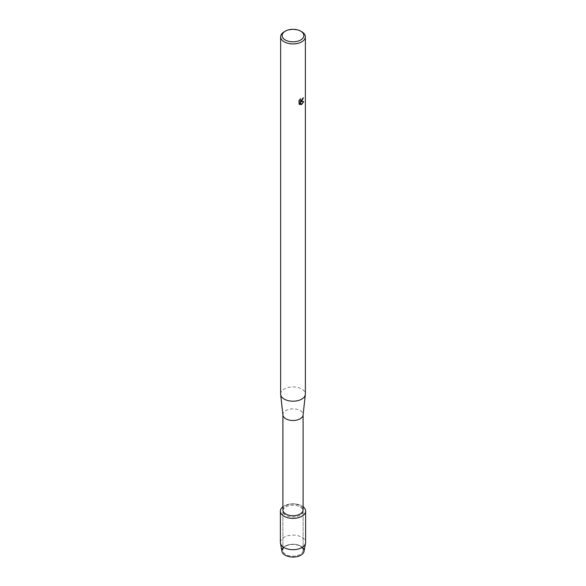 <?xml version="1.0" encoding="UTF-8"?>
<svg xmlns="http://www.w3.org/2000/svg" width="586" height="586" viewBox="0 0 586 586"><rect width="100%" height="100%" fill="white"/><g stroke="black" fill="none" stroke-linecap="round" stroke-linejoin="round"><path stroke-width="0.44" stroke-dasharray="2.93 2.2" d="M300.164 554.437A10.123 5.845 180 0 1 289.125 555.704A10.123 5.845 180 0 1 282.877 550.298A10.123 5.845 180 0 1 285.836 546.167A10.123 5.845 180 0 1 296.875 544.899A10.123 5.845 180 0 1 303.123 550.298A10.123 5.845 180 0 1 300.164 554.437A10.123 5.845 180 0 1 289.125 555.704A10.123 5.845 180 0 1 282.877 550.298A10.123 5.845 180 0 1 285.836 546.167A10.123 5.845 180 0 1 296.875 544.899A10.123 5.845 180 0 1 303.123 550.298A10.123 5.845 180 0 1 300.164 554.437M282.877 548.027A11.105 6.409 180 0 1 285.148 546.123A11.105 6.409 180 0 1 303.123 548.027M300.164 515.233A10.123 5.845 180 0 1 289.125 516.5A10.123 5.845 180 0 1 282.877 511.095A10.123 5.845 180 0 1 285.836 506.963A10.123 5.845 180 0 1 296.875 505.696A10.123 5.845 180 0 1 303.123 511.095A10.123 5.845 180 0 1 300.164 515.233A10.123 5.845 180 0 1 289.125 516.5A10.123 5.845 180 0 1 282.877 511.095A10.123 5.845 180 0 1 285.836 506.963A10.123 5.845 180 0 1 296.875 505.696A10.123 5.845 180 0 1 303.123 511.095A10.123 5.845 180 0 1 300.164 515.233M282.906 509.908A10.094 5.831 180 0 1 285.865 505.784A10.094 5.831 180 0 1 296.86 504.524A10.094 5.831 180 0 1 303.094 509.908M282.906 506.729A12.614 7.281 180 0 1 284.078 505.945A12.614 7.281 180 0 1 303.094 506.729A12.614 7.281 180 0 0 284.078 505.945A12.614 7.281 180 0 0 282.906 506.729M282.928 415.042A10.094 5.831 180 0 1 282.906 414.668A10.094 5.831 180 0 1 285.865 410.552A10.094 5.831 180 0 1 296.86 409.284A10.094 5.831 180 0 1 303.094 414.668A10.094 5.831 180 0 1 303.072 415.042M280.635 394.07A12.365 7.142 180 0 1 284.254 389.023A12.365 7.142 180 0 1 297.732 387.471A12.365 7.142 180 0 1 305.365 394.07M303.328 97.818L303.328 97.767A12.313 7.113 180 0 1 302.632 98.323L302.515 99.063L300.486 100.594M299.087 100.506L299.087 104.096M300.603 98.646L298.735 101.114M303.716 101.568L300.647 101.715M299.05 104.074L299.556 104.462M300.047 101.752L301.211 104.616M284.254 31.754A12.365 7.142 180 0 1 301.746 31.754M281.961 551.338A11.105 6.409 180 0 1 285.148 546.123A11.105 6.409 180 0 1 297.791 544.87A11.105 6.409 180 0 1 304.039 551.338M280.386 542.416A12.614 7.281 180 0 1 284.078 537.267A12.614 7.281 180 0 1 297.827 535.685A12.614 7.281 180 0 1 305.614 542.416M282.877 550.298L282.877 511.095L282.877 550.298M303.123 550.298L303.123 511.095L303.123 550.298"/><path stroke-width="0.88" d="M303.123 548.027A11.105 6.409 180 0 1 300.852 555.191A11.105 6.409 180 0 1 286.693 555.931A11.105 6.409 180 0 1 282.877 548.027M303.094 414.859L303.094 509.908A10.094 5.831 180 0 1 300.135 514.025A10.094 5.831 180 0 1 289.14 515.292A10.094 5.831 180 0 1 282.906 509.908L282.906 414.859M301.922 516.244A12.614 7.281 180 0 1 284.73 516.603A12.614 7.281 180 0 1 282.906 506.729A12.614 7.281 180 0 0 280.386 511.095A12.614 7.281 180 0 0 288.173 517.826A12.614 7.281 180 0 0 301.922 516.244A12.614 7.281 180 0 0 303.094 506.729A12.614 7.281 180 0 1 305.614 511.095A12.614 7.281 180 0 1 301.922 516.244M300.669 31.139L301.746 31.754A12.365 7.142 180 0 1 305.365 36.801L305.365 394.07A12.365 7.142 180 0 1 305.343 394.525L303.072 415.042A10.094 5.831 180 0 1 300.135 418.792A10.094 5.831 180 0 1 289.433 420.125A10.094 5.831 180 0 1 282.928 415.042L280.657 394.525A12.365 7.142 180 0 1 280.635 394.07L280.635 36.801A12.365 7.142 180 0 1 284.254 31.754L285.331 31.131A10.848 6.263 180 0 1 285.331 31.131A10.848 6.263 180 0 1 300.669 31.139A10.848 6.263 180 0 1 300.669 39.995A10.848 6.263 180 0 1 285.331 39.995A10.848 6.263 180 0 1 285.331 31.139L284.254 31.754M305.343 394.525A12.365 7.142 180 0 1 301.746 399.117A12.365 7.142 180 0 1 288.634 400.743A12.365 7.142 180 0 1 280.657 394.525M300.23 99.041L300.501 100.602L301.746 100.367L302.669 98.345A12.365 7.142 0 0 0 303.365 97.789L301.746 101.334L300.684 101.737L303.76 101.561L301.746 104.425L301.219 104.645L300.083 101.774L300.083 104.674L299.087 104.096L299.087 100.506M305.365 36.801A12.365 7.142 180 0 1 301.746 41.848A12.365 7.142 180 0 1 288.268 43.393A12.365 7.142 180 0 1 280.635 36.801M298.772 101.136L300.64 98.668M303.328 97.818L300.684 101.737M300.486 100.594L300.157 99.122M299.534 104.454L300.047 104.652M300.083 104.674L300.083 101.774M301.211 104.616L303.716 101.568M305.614 511.095L305.614 542.416A12.614 7.281 180 0 1 305.548 543.185L304.039 551.338A11.105 6.409 180 0 1 300.852 555.191A11.105 6.409 180 0 1 289.301 556.7A11.105 6.409 180 0 1 281.961 551.338L280.452 543.185A12.614 7.281 180 0 1 280.386 542.416L280.386 511.095M305.548 543.185A12.614 7.281 180 0 1 301.922 547.566A12.614 7.281 180 0 1 288.795 549.28A12.614 7.281 180 0 1 280.452 543.185"/></g></svg>
